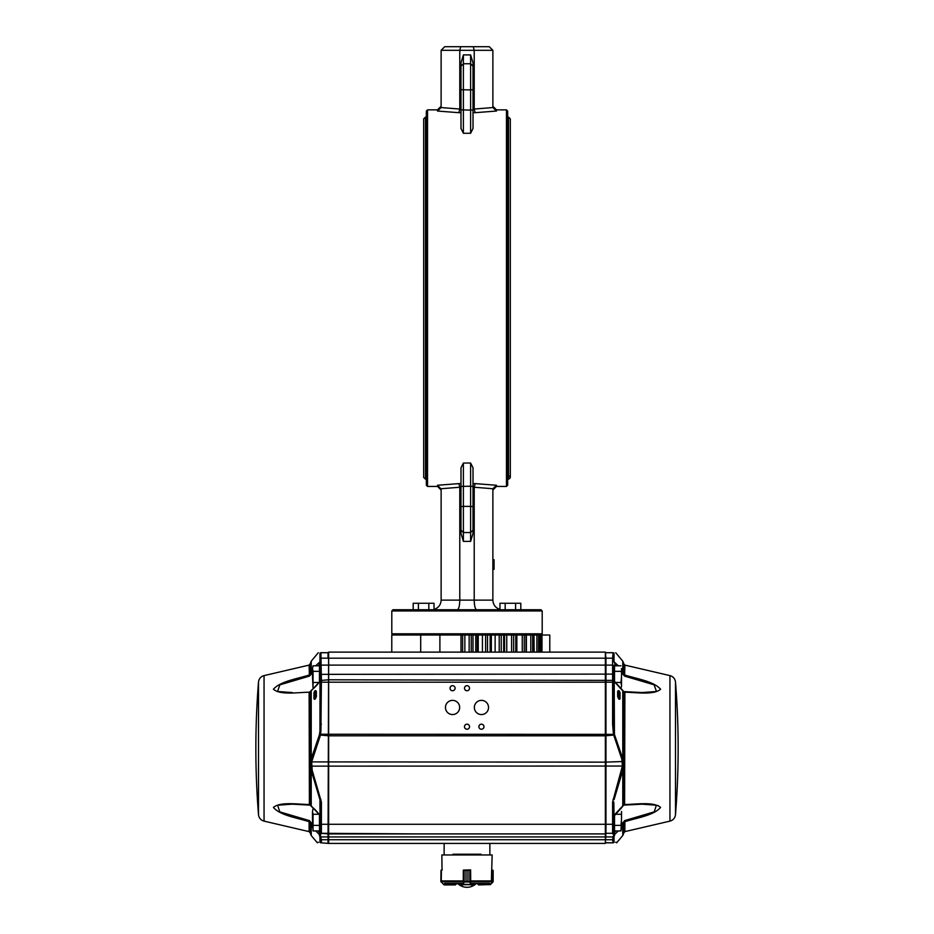 <?xml version="1.0" encoding="UTF-8"?>
<svg xmlns="http://www.w3.org/2000/svg" width="934" height="934" viewBox="0 0 934 934"><rect width="100%" height="100%" fill="white"/><g stroke="black" fill="none" stroke-linecap="round" stroke-linejoin="round"><path stroke-width="1.4" d="M319.475 829.252L320.199 828.54L320.199 832.101A1.203 1.203 0 0 0 321.401 833.303L328.64 833.91L328.64 843.414L328.044 842.807L328.64 652.119L328.044 652.714L328.64 652.119L420.697 652.119L391.778 652.119L391.778 635.015L420.697 635.015L420.697 652.119L439.891 652.119L439.891 635.015L420.697 635.015M469.148 652.119L469.148 635.015L464.852 635.015L464.852 652.119L471.261 652.119L471.261 635.015L485.598 635.015L478.231 635.015L478.231 652.119L482.434 652.119L482.434 635.015M464.852 652.119L462.634 652.119L462.634 635.015L439.891 635.015M462.634 652.119L439.891 652.119M549.787 652.119L549.787 635.015L539.373 635.015L539.443 652.119M539.373 652.119L539.373 635.015L533.979 635.015L534.166 652.119M533.979 652.119L533.979 635.015L516.852 635.015L516.852 652.119M526.064 635.015L530.804 635.015L530.804 652.119M516.233 635.015L495.137 635.015L495.137 652.119L482.434 652.119M516.233 652.119L506.753 652.119L506.753 635.015M506.753 652.119L495.137 652.119M499.211 652.119L499.211 635.015L491.342 635.015L491.342 652.119L491.342 635.015L485.598 635.015L485.598 652.119M471.261 652.119L478.231 652.119M476.69 609.75C475.184 609.178 474.367 605.968 474.215 600.13L474.215 487.244L492.883 488.739L492.872 600.13C493.164 604.812 495.522 607.906 499.97 609.423M489.253 46.7L492.872 50.308L489.253 46.7L473.293 46.7L474.215 50.308L474.215 109.126L475.149 112.687L496.479 111.041L492.883 107.562L492.872 50.308L459.785 50.308L459.785 109.126L458.851 112.687L437.521 111.041L437.521 109.862L427.538 109.862L427.538 486.439L437.521 486.439L437.521 485.26L458.851 483.614L459.785 487.174L459.785 600.13L492.872 600.13M437.521 485.26L441.128 489.077L441.128 600.13L459.785 600.13C459.633 605.968 458.816 609.178 457.31 609.75M474.215 487.244L475.149 483.614L473.013 483.614M460.987 524.137L460.987 533.407L463.392 541.393L470.608 541.393L473.013 533.407L473.013 524.137M506.462 486.439L507.664 485.236L507.664 111.064L506.462 109.862L506.462 486.439L496.479 486.439L492.872 490.046M473.013 68.065L473.013 128.507L470.608 133.27L463.392 133.27L463.392 54.908L460.987 62.893L460.987 72.163M460.987 68.065L460.987 128.507L463.392 133.27M460.987 506.602L460.987 467.794L463.392 463.031L470.608 463.031L473.013 467.794L473.013 530.15L470.608 532.555L463.392 532.555L460.987 530.15L460.987 506.602L463.392 506.391L463.392 541.393M492.883 488.739L496.479 485.26L475.149 483.614M427.538 109.862L426.336 111.064L426.336 485.236L427.538 486.439M444.747 46.7L441.128 50.308L459.785 50.308L460.707 46.7L473.293 46.7L444.747 46.7L441.128 50.308L441.117 107.562L437.521 111.041M473.013 72.163L473.013 62.893L470.608 54.908L463.392 54.908M515.591 609.75L515.591 603.259L520.81 603.259L520.81 609.75L540.996 609.75L542.199 610.953L542.199 633.812L540.996 635.015M540.996 609.75L393.004 609.75L413.19 609.75L413.19 603.259L434.03 603.259L434.03 609.75L446.008 609.75M487.992 609.75L499.97 609.75L499.97 603.259L515.591 603.259M462.634 635.015L471.261 635.015M504.547 635.015L504.547 652.119L504.512 635.015L511.599 635.015L511.599 652.119M605.36 652.119L605.956 658.178L328.64 658.19L328.64 833.91L605.36 833.91L605.956 833.303L605.36 843.414L605.36 652.119L516.385 652.119L516.385 635.015L522.258 635.015L522.258 652.119M473.013 94.299L473.013 89.652M460.987 94.299L460.987 89.652M473.013 110.621L473.013 105.203M460.987 110.621L460.987 105.203M473.013 69.349L473.013 62.893M460.987 69.349L460.987 62.893M434.03 609.423C438.478 607.906 440.836 604.812 441.128 600.13M492.872 569.308L494.074 569.308L494.074 559.711L492.872 559.711M494.074 564.545L492.872 564.545M393.004 635.015L391.801 633.812L542.199 633.812M425.495 479.212L423.686 477.414L423.686 118.887L425.495 117.077L425.495 479.212L426.336 479.212M508.505 475.604C510.84 476.807 510.84 478.01 508.505 479.212L507.664 479.212M613.089 652.714A1.203 1.179 90 0 1 614.047 653.216L613.801 658.166L613.801 653.917A1.203 1.203 0 0 0 612.599 652.714L613.089 652.714C616.603 652.714 616.603 652.714 613.089 652.714L612.599 658.178L605.956 658.178L605.956 833.303L612.599 833.303L605.956 833.303M320.911 652.714A1.203 1.179 90 0 0 319.953 653.216L320.199 658.166L320.199 653.917A1.203 1.203 0 0 1 321.401 652.714L320.911 652.714C317.397 652.714 317.397 652.714 320.911 652.714L321.401 680.384L328.64 679.789L612.599 680.384A1.203 1.203 0 0 1 613.801 681.598L613.801 666.176A1.203 1.051 -0 0 0 612.599 665.113L612.599 674.114L613.801 674.348M605.956 842.807L605.36 843.414L328.64 843.414L320.911 842.807C316.194 842.807 316.194 842.807 320.911 842.807A1.203 1.167 90 0 1 319.953 842.305L320.199 841.604A1.203 1.203 0 0 0 321.401 842.807L321.401 839.736L612.599 839.736L613.089 842.807C617.806 842.807 617.806 842.807 613.089 842.807A1.203 1.167 90 0 0 614.047 842.305C618.763 842.34 618.763 842.34 614.047 842.305L613.801 841.604A1.203 1.203 0 0 1 612.599 842.807L605.956 842.807M320.199 832.101L320.199 824.278L321.401 824.278L321.401 833.303L416.354 833.91L328.64 833.91M481.033 854.96L481.033 854.236L452.967 854.236L452.967 854.96M421.397 833.91L512.603 833.91L421.397 833.91M517.646 833.91L605.36 833.91L517.646 833.91M450.036 688.206A2.522 2.522 0 0 0 453.831 690.401A2.522 2.522 0 0 0 453.831 686.023A2.522 2.522 0 0 0 450.036 688.206M464.478 688.206A2.522 2.522 0 0 0 468.261 690.401A2.522 2.522 0 0 0 468.261 686.023A2.522 2.522 0 0 0 464.478 688.206M464.478 726.71A2.522 2.522 0 0 0 468.261 728.894A2.522 2.522 0 0 0 468.261 724.515A2.522 2.522 0 0 0 464.478 726.71M478.909 726.71A2.522 2.522 0 0 0 482.703 728.894A2.522 2.522 0 0 0 482.703 724.515A2.522 2.522 0 0 0 478.909 726.71M445.46 707.458A7.098 7.098 0 0 0 456.107 713.611A7.098 7.098 0 0 0 456.107 701.317A7.098 7.098 0 0 0 445.46 707.458M474.344 707.458A7.098 7.098 0 0 0 484.991 713.611A7.098 7.098 0 0 0 484.991 701.317A7.098 7.098 0 0 0 474.344 707.458M489.86 854.96L489.86 843.414M321.401 679.333A1.203 1.039 180 0 0 320.199 680.372L320.199 658.166L328.044 658.178L328.044 652.714L321.401 652.714M314.186 698.363C314.595 699.169 315.003 698.504 315.388 696.355L315.388 691.849L314.186 692.281L314.186 698.363A1.203 0.654 0 0 1 313.941 698.76L313.941 692.724A1.203 0.736 180 0 0 314.186 692.281M315.388 691.849A1.203 1.004 149.5 0 0 316.346 691.253L316.346 696.53L315.388 696.355L315.388 691.849M313.941 692.724C314.641 690.576 315.435 690.086 316.346 691.253M316.346 696.53C315.447 699.192 314.641 699.94 313.941 698.76M320.199 824.278L319.953 799.714L311.22 770.41L310.578 761.49L311.664 761.899L312.178 770.223L321.401 802.072L321.401 824.278L612.599 824.278L612.599 833.747L613.93 834.576L612.599 833.747A1.203 1.132 180 0 0 613.801 832.614L613.801 832.101A1.203 1.203 0 0 1 612.599 833.303M321.401 724.2L320.199 724.2L320.199 681.598A1.203 1.203 0 0 1 321.401 680.384L320.911 731.147L320.327 735.56L311.664 761.899L605.36 762.144L623.422 761.49L623.492 766.137L622.394 766.043L621.822 759.144L622.78 758.747L623.422 761.49M312.178 759.144L311.22 758.747L319.37 734.976L319.953 731.018L320.199 680.804A1.203 0.817 180 0 1 319.953 681.306L310.041 692.141L309.119 692.222C297.047 692.421 280.13 695.223 273.405 689.21C280.41 681.283 297.012 678.89 309.119 675.037L312.493 669.374M310.578 761.49L311.22 758.747L311.22 690.635A1.203 0.817 54.4 0 1 311.477 690.133L311.477 690.133C314.688 687.774 317.525 684.739 319.988 681.014L319.953 731.018L320.911 731.147M624.601 691.861L623.959 692.141A1.203 1.086 163.5 0 0 623.912 691.896L622.523 690.133A1.203 0.817 125.6 0 1 622.78 690.635L622.78 758.747L614.63 734.976L605.36 735.805L328.64 735.805L319.37 734.976M310.508 766.137L622.394 766.043L612.599 802.072L612.599 824.278L613.801 824.278L613.801 802.072L612.599 802.072M621.822 759.144L613.475 734.346L319.568 734.241M320.199 815.919A1.203 0.817 -0 0 0 319.953 815.429L319.988 815.709C317.525 811.996 314.688 808.949 311.477 806.591L311.477 806.591A1.203 0.817 -54.4 0 1 311.22 806.1L311.22 770.41L312.178 770.223M311.477 806.591L310.088 804.839A1.203 1.086 -16.5 0 1 310.041 804.594L319.953 815.429L319.953 799.714L320.911 799.329M320.199 802.072L321.401 802.072M321.401 679.602A1.203 1.086 180 0 0 320.199 680.688L320.199 681.598M320.199 830.793A1.203 0.911 0 0 1 318.996 831.704L319.533 832.965L320.199 832.614A1.203 1.132 -0 0 0 321.401 833.747L320.07 834.576L321.401 839.736A1.203 0.642 -0 0 1 320.199 839.094L320.199 838.487A1.203 0.642 -0 0 0 321.401 839.129M319.79 681.551L320.199 680.688M613.801 841.604L614.023 836.911A1.203 0.607 -156.7 0 1 613.031 836.934L320.969 836.934A1.203 0.607 -23.3 0 1 319.977 836.911L319.113 834.214A1.203 0.817 -49.7 0 1 319.533 832.965L320.07 834.576L321.401 833.303M320.199 838.487L319.953 842.305C315.237 842.34 315.237 842.34 319.953 842.305L319.953 836.817A1.203 0.619 -24.7 0 0 320.911 836.829L320.07 834.576A1.203 1.004 -6.7 0 1 319.113 834.214L315.68 830.945M615.88 665.79L614.047 661.832L614.047 653.216C617.561 653.181 617.561 653.181 614.047 653.216C617.561 653.181 617.561 653.181 614.047 653.216L613.801 658.166L612.599 658.178L612.599 665.113L321.401 665.113A1.203 1.051 180 0 0 320.199 666.176L319.953 653.216C316.439 653.181 316.439 653.181 319.953 653.216C316.439 653.181 316.439 653.181 319.953 653.216L320.199 661.19A1.203 1.051 0 0 1 319.953 661.832L318.996 665.02A1.203 0.911 180 0 1 320.199 665.93M319.953 842.305L320.199 841.604L319.907 842.305M318.436 842.316L317.315 842.328M320.199 816.398L319.79 815.184M311.267 822.807L309.399 820.601L309.119 821.698L311.22 825.773L309.119 821.698C297.047 817.834 280.13 815.417 273.405 807.42C280.41 801.57 297.012 804.291 309.119 804.513L310.041 804.594L310.041 692.141A1.203 1.086 16.5 0 1 310.088 691.896L311.477 690.133M312.493 827.349L311.22 825.773L311.22 835.521L317.35 842.807M318.12 830.945L318.996 831.704L318.996 830.945M309.224 804.863L291.91 804.186L277.62 805.201L279.768 811.868L309.399 820.601L312.178 824.745L311.22 825.773M311.232 822.62L310.041 822.971L310.041 832.649L309.119 831.622L309.119 821.698M309.399 804.875L309.119 692.222L310.263 691.592M310.263 805.12L292.237 804.186M309.399 676.123L309.119 665.101L310.041 664.086L310.041 673.753L311.232 674.103L309.399 676.123L279.861 684.832L277.538 691.51L292.249 692.538M312.493 671.604L311.22 670.962L311.22 661.214L318.272 652.714M312.178 671.978L311.232 674.103M318.996 665.79L318.996 665.02L318.12 665.79M315.68 665.79L319.953 661.832L319.953 653.216M319.475 667.471L320.199 668.195L320.199 691.335M619.814 698.363A1.203 0.654 180 0 0 620.059 698.76C619.359 699.94 618.553 699.192 617.654 696.53L618.612 696.355C618.997 698.504 619.405 699.169 619.814 698.363L619.814 692.281L618.612 691.849A1.203 1.004 30.5 0 1 617.654 691.253C618.565 690.098 619.359 690.588 620.059 692.724A1.203 0.736 0 0 1 619.814 692.281M617.654 696.53L617.654 691.253M618.612 691.849L618.612 696.355L618.612 691.849M320.199 674.348L612.599 674.114L612.599 724.2L613.475 734.346L614.432 734.241L614.21 681.551M614.63 734.976L614.432 734.241M623.492 766.137L622.78 770.41L621.822 770.223M613.089 731.147L614.047 731.018L613.801 681.598M614.21 815.184L623.959 804.594A1.203 1.086 -163.5 0 1 623.912 804.839L622.523 806.591A1.203 0.817 -125.6 0 0 622.78 806.1L622.78 770.41L614.047 799.714L613.089 799.329M612.599 724.2L613.801 724.2L613.801 680.804A1.203 0.817 0 0 0 614.047 681.306L623.959 692.141L623.959 804.594L624.881 804.513C636.988 804.291 653.59 801.57 660.595 807.42C653.87 815.417 636.953 817.834 624.881 821.698L623.959 822.971L624.601 820.601L622.441 823.753M613.801 815.919A1.203 0.817 180 0 1 614.047 815.429L613.801 802.072M613.801 832.101L613.801 824.278L613.801 832.614L614.467 832.965L613.089 836.829L613.93 834.576A1.203 1.004 -173.3 0 0 614.887 834.214L614.047 836.817A1.203 0.619 -155.3 0 1 613.089 836.829L612.599 839.736A1.203 0.642 180 0 0 613.801 839.094L613.801 838.487A1.203 0.642 180 0 1 612.599 839.129M612.599 679.602A1.203 1.086 -0 0 1 613.801 680.688L622.523 690.133M612.599 679.333A1.203 1.039 -0 0 1 613.801 680.372L613.801 683.326M614.023 836.911L614.047 842.305M616.685 842.328L615.634 842.316M613.801 830.793A1.203 0.911 180 0 0 615.004 831.704L615.88 830.945M618.32 830.945L614.887 834.214A1.203 0.817 -130.3 0 0 614.467 832.965L615.004 830.945M622.523 806.591L613.801 816.398M615.004 665.79L615.004 665.02A1.203 0.911 0 0 0 613.801 665.93M613.801 653.917L613.801 661.19A1.203 1.051 180 0 0 614.047 661.832L618.32 665.79M624.601 820.601L654.232 811.868L656.38 805.201L642.09 804.186L650.846 804.478M652.014 804.571L653.041 804.688M653.625 804.746L654.395 804.851M657.781 805.563L658.575 805.844M649.866 813.537L645.347 815.032M621.507 827.349L623.959 822.971L622.78 825.773L622.78 835.521L616.65 842.807M624.776 691.872L642.09 692.538L656.462 691.51L654.139 684.832L624.601 676.123L624.881 665.101L669.947 675.609L669.947 821.126L624.881 831.622L623.959 832.649L623.959 822.971L622.768 822.62L621.507 825.119L622.78 825.773M624.601 804.875L624.881 692.222C636.953 692.421 653.87 695.223 660.595 689.21C653.59 681.283 636.988 678.89 624.881 675.037L623.959 673.753L622.768 674.103L621.822 671.978L622.78 670.962L623.959 673.753L623.959 664.086L624.881 665.101M623.737 805.12L642.09 804.186L624.776 804.863M624.601 676.123L622.768 674.103M621.507 669.374L622.78 670.962L622.78 661.214L615.728 652.714M612.599 652.714L605.956 652.714M613.801 685.603L613.801 691.335M470.701 881.404L470.608 869.881L463.334 870.114L463.252 881.404M491.716 870.114L492.148 854.96L441.852 854.96L442.027 869.881M455.99 883.716L455.208 883.716L455.302 884.918L444.467 884.918L455.302 884.918M471.565 883.716L488.587 883.716M445.413 883.716L462.435 883.716M442.599 881.404L442.354 880.809M441.373 870.114L440.848 881.311L443.778 884.708M441.233 881.988L441.42 870.114L442.284 869.881M456.002 884.311L455.407 884.918M443.72 884.393L444.456 884.918M440.848 881.311L441 870.196L441.198 882.163M464.151 881.929L462.937 884.918L459.4 884.673L462.715 884.673L463.708 881.988L465.996 881.311L464.128 881.801L464.128 870.196L465.996 870.476L466.008 881.311L465.996 870.476L464.151 870.009M460.007 884.311L459.4 884.673L459.423 883.716L459.423 884.673M470.631 870.114L469.825 870.196L469.802 881.929L467.946 881.311L470.246 881.988L471.261 884.673L462.715 884.673M471.051 884.393L462.914 884.393M463.848 882.268L463.614 870.114M470.246 881.988L463.708 881.988M471.261 884.673L474.017 884.311M474.612 884.673L474.612 883.716L474.379 884.918L471.028 884.918L469.802 881.929M469.802 870.009L467.946 870.476L467.946 881.311L467.946 870.476L470.106 869.881L470.106 882.268M474.379 884.918L471.028 884.918M462.937 884.918L459.633 884.918M491.716 869.881L492.58 870.114L491.646 870.114L491.401 881.404M477.998 884.311L477.998 883.716L478.593 884.918L490.397 884.568L478.593 884.918L477.998 884.311L489.603 884.673L492.977 881.929L492.627 870.114L492.685 882.268L490.28 884.393M493.152 881.404L492.767 881.988M491.973 869.881L493.152 870.476L493.152 881.311L493.152 870.476M492.989 881.929L493.152 881.311M312.493 819.83L313.042 830.945L313.042 814.273L312.493 811.494L312.493 819.83M313.042 808.716L312.493 811.494L313.042 808.716L314.058 808.716M319.475 814.973L319.475 830.945L313.042 830.945M319.475 825.387L313.042 825.387M318.961 814.273L313.042 814.273M312.493 676.905L313.042 688.019L313.042 671.348L312.493 668.569L312.493 676.905M313.042 665.79L312.493 668.569L313.042 665.79L319.475 665.79L319.475 681.75M314.058 688.019L313.042 688.019M318.961 682.462L313.042 682.462M319.475 671.348L313.042 671.348M621.507 811.494L621.507 819.83L621.507 811.494M614.525 825.387L620.958 825.387L621.507 819.83L620.958 830.945L621.507 828.166L620.958 830.945L614.525 830.945L614.525 814.973M620.958 825.387L621.507 828.166M615.039 814.273L620.958 814.273M619.942 808.716L620.958 808.716M621.507 668.569L621.507 676.905L621.507 668.569M615.039 682.462L620.958 682.462L621.507 676.905L621.507 686.525L620.958 688.019L619.942 688.019M620.958 682.462L621.507 685.241M614.525 681.75L614.525 665.79L620.958 665.79M614.525 671.348L620.958 671.348M614.525 667.471L613.801 668.195L613.801 676.905M505.177 603.259L505.177 609.75L499.97 609.75M434.03 609.75L418.409 609.75L418.409 603.259M428.823 609.75L428.823 603.259M460.999 652.119L460.999 635.015M541.989 652.119L541.989 635.015M541.708 652.119L541.708 635.015M540.307 652.119L540.307 635.015M538.568 652.119L538.568 635.015M536.898 652.119L536.898 635.015M532.684 652.119L532.684 635.015M526.017 652.119L526.017 635.015M524.266 652.119L524.266 635.015M515.778 652.119L515.778 635.015M513.642 652.119L513.642 635.015M503.671 652.119L503.671 635.015M501.231 652.119L501.231 635.015M490.152 652.119L490.152 635.015M487.513 652.119L487.513 635.015M477.239 652.119L477.239 635.015M475.745 652.119L475.745 635.015M473.001 652.119L473.001 635.015M460.987 112.687L458.851 112.687M460.987 109.126L459.785 109.126M460.987 487.174L459.785 487.174M460.987 483.614L458.851 483.614M441.117 488.739L459.785 487.244M474.215 487.174L473.013 487.174M506.462 109.862L496.479 109.862L496.479 111.041M475.149 112.687L473.013 112.687M496.479 485.26L496.479 486.439M492.883 107.562L474.215 109.044M474.215 109.126L473.013 109.126M459.785 109.044L441.117 107.562M542.199 610.953L391.801 610.953L391.801 633.812M460.987 486.404L470.608 486.205L470.608 506.391L463.392 506.391L463.392 463.031M473.013 506.602L470.608 506.391L470.608 541.393M473.013 486.404L470.608 486.205L470.608 463.031M470.608 54.908L470.608 89.909L460.987 89.699M473.013 89.699L470.608 89.909L470.608 110.095L460.987 109.885M470.608 133.27L470.608 110.095L473.013 109.885M508.505 479.212L508.505 117.077L507.664 117.077M320.199 682.194L613.801 682.194M309.119 665.101L264.053 675.609L264.053 821.126L309.119 831.622M264.053 675.609C260.796 676.555 258.952 678.703 258.496 682.065L258.496 814.67C258.952 818.021 260.796 820.18 264.053 821.126M620.059 698.76L620.059 692.724M624.881 831.622L624.881 821.698M675.504 748.367L675.504 814.67A833.758 833.758 0 0 0 675.504 682.065L675.504 748.367M471.285 883.366L489.509 883.366M470.608 881.778L491.226 881.778M470.631 880.937L491.588 880.937M444.491 883.366L462.715 883.366M442.412 880.937L463.334 880.937M442.774 881.778L463.392 881.778M444.397 884.673L455.407 884.673M467.946 881.311L466.008 881.311M467.946 870.476L466.008 870.476M478.698 884.918L478.768 883.716M490.222 884.708L492.802 882.163M526.379 652.119L526.379 635.015M496.479 109.862L492.872 106.254M437.521 109.862L441.128 106.254M437.521 486.439L441.128 490.046M473.013 66.151L470.608 63.745L463.392 63.745L460.987 66.151M391.801 610.953L393.004 609.75M426.336 117.077L425.495 117.077M508.505 117.077L510.314 118.887L510.314 477.414M510.314 466.58L510.314 129.709M444.14 854.96L444.14 843.414M311.22 835.521L310.041 832.649M311.22 661.214L310.041 664.086M258.496 682.065A833.758 833.758 0 0 0 258.496 814.67M641.751 692.538L623.737 691.592M622.78 835.521L623.959 832.649M622.78 661.214L623.959 664.086M669.947 821.126C673.204 820.18 675.048 818.021 675.504 814.67M669.947 675.609C673.204 676.555 675.048 678.703 675.504 682.065M457.94 883.716A13.239 13.239 0 0 0 476.06 883.716M613.801 828.54L614.525 829.252"/></g></svg>
